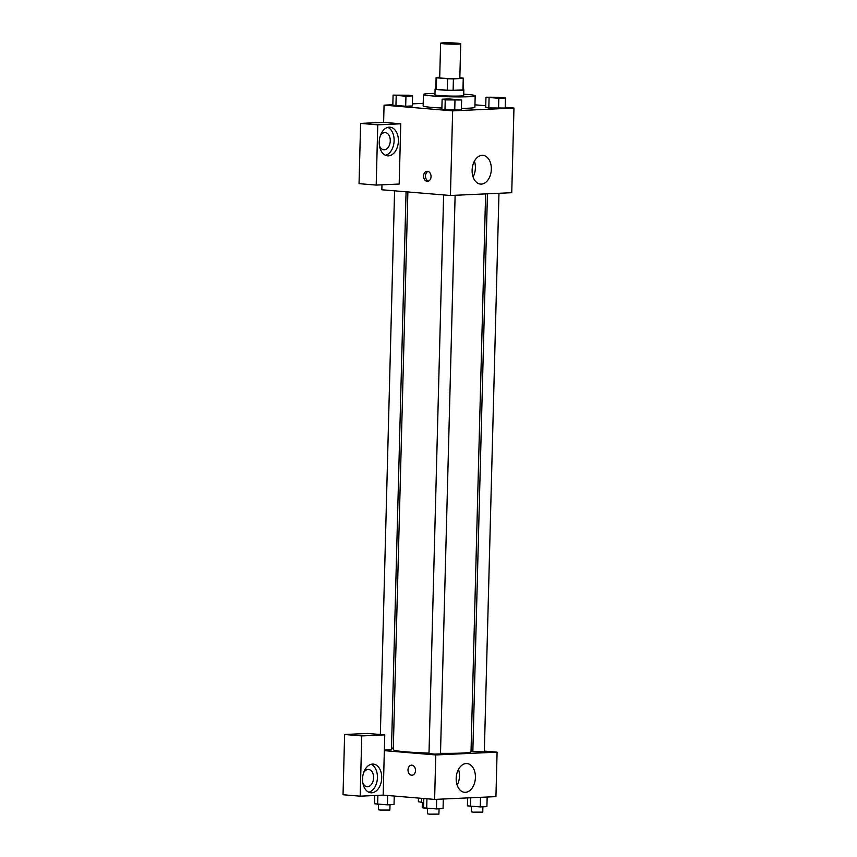 <?xml version="1.0" encoding="UTF-8"?>
<svg xmlns="http://www.w3.org/2000/svg" width="857" height="857" viewBox="0 0 857 857"><rect width="100%" height="100%" fill="white"/><g stroke="black" fill="none" stroke-linecap="round" stroke-linejoin="round"><path stroke-width="1.29" d="M443.958 43.793A10.07 0.643 -178.5 0 1 440.605 43.225A10.07 0.643 -178.5 0 1 450.686 42.85A10.07 0.643 -178.5 0 1 460.723 43.761A10.07 0.643 -178.5 0 1 454.767 44.189A10.07 0.643 -178.5 0 1 443.958 43.793M460.723 43.761L459.823 78.18A10.07 0.643 -178.5 0 1 453.867 78.619A10.07 0.643 -178.5 0 1 443.058 78.223A10.07 0.643 -178.5 0 1 439.705 77.655L440.605 43.225M463.423 78.276L463.123 89.749A13.669 0.868 -178.5 0 1 462.951 89.889L453.117 90.328L453.417 78.855L463.251 78.416A13.669 0.868 -178.5 0 0 463.423 78.276A13.669 0.868 -178.5 0 0 462.93 78.03L459.834 77.773M439.716 77.269L436.277 77.43A13.669 0.868 -178.5 0 0 436.106 77.559A13.669 0.868 -178.5 0 0 436.599 77.816L447.6 78.726A13.669 0.868 -178.5 0 0 453.417 78.855M436.599 77.816L436.299 89.289L447.3 90.199L447.6 78.726M436.299 89.289A13.669 0.868 -178.5 0 1 435.806 89.042L436.106 77.559M453.117 90.328A13.669 0.868 -178.5 0 1 447.3 90.199M435.806 88.753A14.376 0.921 1.5 0 0 435.088 89.021A14.376 0.921 1.5 0 0 449.443 90.317A14.376 0.921 1.5 0 0 463.841 89.771A14.376 0.921 1.5 0 0 463.134 89.471M463.841 89.771L463.691 95.513A14.376 0.921 -178.5 0 1 455.174 96.123A14.376 0.921 -178.5 0 1 439.727 95.566A14.376 0.921 -178.5 0 1 434.938 94.763L435.088 89.021M462.951 89.889L463.251 78.416M463.723 94.141A25.881 1.65 -178.5 0 1 475.185 95.813A25.881 1.65 -178.5 0 1 459.855 96.916A25.881 1.65 -178.5 0 1 432.067 95.92A25.881 1.65 -178.5 0 1 423.444 94.452A25.881 1.65 -178.5 0 1 434.97 93.381M441.891 108.014A25.881 1.65 -178.5 0 1 431.767 107.393A25.881 1.65 -178.5 0 1 423.144 105.936L423.444 94.452M475.185 95.813L474.885 107.286A25.881 1.65 -178.5 0 1 461.398 108.389M423.208 103.376L412.378 103.858M392.838 104.747L384.065 105.143L452.646 110.853L513.964 108.068L505.212 107.339M485.748 105.722L474.949 104.822M393.084 95.138L392.827 105.175L405.682 106.247L412.324 105.947L412.581 95.909L409.475 95.223L393.084 95.138L405.95 96.209L412.581 95.909M485.962 97.227L485.705 107.275L488.811 107.961L505.202 108.036L505.459 97.998L502.352 97.312L485.962 97.227L498.828 98.298L505.459 97.998M442.126 99.219L441.858 109.257L444.976 109.942L461.355 110.028L461.623 99.99L448.757 98.919L442.126 99.219L445.233 99.905L461.623 99.99M381.976 184.823L381.847 189.783L450.428 195.492L511.747 192.707L513.964 108.068M482.105 155.321A14.43 9.577 -85.2 0 1 482.92 155.331A14.43 9.577 -85.2 0 1 491.265 170.511A14.43 9.577 -85.2 0 1 480.531 184.084A14.43 9.577 -85.2 0 1 472.143 169.536A14.43 9.577 -85.2 0 1 482.105 155.321M450.428 195.492L452.646 110.853M473.096 176.949A14.43 9.577 94.8 0 0 474.414 161.148M423.551 176.006A5.035 3.749 87.4 0 1 427.075 171.282A5.035 3.749 87.4 0 1 431.05 176.146A5.035 3.749 87.4 0 1 427.536 181.341A5.035 3.749 87.4 0 1 423.551 176.006M400.755 123.794L377.766 124.833L376.191 185.08L399.18 184.041L400.755 123.794L383.615 122.358L384.065 105.143M428.05 171.411A5.035 3.749 -92.6 0 0 425.49 175.91A5.035 3.749 -92.6 0 0 428.489 181.127M389.185 127.179A14.376 9.545 -85.2 0 1 389.999 127.2A14.376 9.545 -85.2 0 1 398.323 142.316A14.376 9.545 -85.2 0 1 387.621 155.856A14.376 9.545 -85.2 0 1 379.255 141.351A14.376 9.545 -85.2 0 1 389.185 127.179M385.5 155.31A14.376 9.545 94.8 0 0 394.038 141.962A14.376 9.545 94.8 0 0 387.825 127.382M380.326 135.727A8.624 5.731 -85.2 0 1 385.243 132.567A8.624 5.731 -85.2 0 1 390.267 140.912A8.624 5.731 -85.2 0 1 383.807 149.761A8.624 5.731 -85.2 0 1 379.49 145.851M376.191 185.08L359.04 183.655L360.615 123.408L377.766 124.833M383.615 122.358L360.615 123.408M429.003 753.089A38.886 2.485 -178.5 0 1 406.239 751.868A38.886 2.485 -178.5 0 1 393.277 749.671L407.878 191.947M485.619 193.896L471.018 751.707A38.886 2.485 -178.5 0 1 440.509 753.335M443.626 194.925L428.993 753.582L434.735 754.096L440.487 753.881L455.121 195.278M406.068 191.797L391.456 749.8L384.365 749.971M498.967 193.286L484.334 751.889L472.839 751.589L487.44 193.811M391.499 748.129L393.32 748.043M384.343 750.657L384.761 734.878L361.761 735.917L360.186 796.174L383.175 795.125L384.343 750.657L435.774 754.942L497.092 752.157L484.355 751.096M472.871 750.143L471.061 749.982M361.761 735.917L344.621 734.492L343.036 794.739L360.186 796.174M344.621 734.492L367.61 733.453L384.761 734.878M363.657 772.628A8.624 5.731 -85.2 0 1 368.564 769.479A8.624 5.731 -85.2 0 1 373.556 778.552A8.624 5.731 -85.2 0 1 367.128 786.672A8.624 5.731 -85.2 0 1 362.811 782.752M368.831 792.222A14.376 9.545 94.8 0 0 377.359 778.874A14.376 9.545 94.8 0 0 371.156 764.294M372.506 764.09A14.376 9.545 -85.2 0 1 373.32 764.101A14.376 9.545 -85.2 0 1 381.644 779.227A14.376 9.545 -85.2 0 1 370.942 792.768A14.376 9.545 -85.2 0 1 362.575 778.252A14.376 9.545 -85.2 0 1 372.506 764.09M383.175 795.125L434.617 799.41L495.935 796.624L497.092 752.157M475.41 777.492A14.43 9.577 -85.2 0 1 464.601 792.307A14.43 9.577 -85.2 0 1 456.256 777.138A14.43 9.577 -85.2 0 1 466.99 763.555A14.43 9.577 -85.2 0 1 475.41 777.492M434.617 799.41L435.774 754.942M457.167 785.173A14.43 9.577 94.8 0 0 459.47 776.163A14.43 9.577 94.8 0 0 458.484 769.361M411.531 765.162A5.035 3.749 -92.6 0 0 408.007 769.875A5.035 3.749 87.4 0 1 411.521 765.162A5.035 3.749 87.4 0 1 415.495 770.014A5.035 3.749 87.4 0 1 411.981 775.221A5.035 3.749 87.4 0 1 408.007 769.875A5.035 3.749 -92.6 0 0 411.981 775.221M423.808 798.51L423.572 807.851L436.427 808.922L443.058 808.622L443.315 799.013M426.679 808.537L426.936 798.767M436.427 808.922L436.674 799.313M439.052 808.804L438.913 814.129L429.336 814.15L427.418 813.829L427.557 808.569M467.622 797.91L467.408 805.859L480.263 806.93L486.905 806.63L487.162 797.021M470.514 806.544L470.75 797.771M480.263 806.93L480.52 797.321M482.898 806.812L482.759 812.136L473.171 812.157L471.254 811.836L471.393 806.587M374.745 795.51L374.53 803.77L387.396 804.841L394.027 804.541L394.252 796.046M377.648 804.455L377.883 795.371M387.396 804.841L387.632 795.5M390.021 804.723L389.881 810.047L380.294 810.069L378.376 809.747L378.515 804.498M418.473 798.06L418.377 801.777L423.701 802.559M421.483 802.463L421.59 798.328M424.815 808.13L422.222 807.755L422.362 802.506M448.04 99.776L446.133 99.433L451.885 99.187L457.627 99.712L448.04 99.776M457.606 99.733L446.122 99.455M441.858 109.257L444.976 109.942L445.233 99.905M444.976 109.942L454.724 110.328L454.981 100.29M454.724 110.328L461.355 110.028M501.463 97.719L489.968 97.462M485.705 107.275L488.811 107.961L489.079 97.912M488.811 107.961L498.56 108.336L498.828 98.298M498.56 108.336L505.202 108.036M408.585 95.63L397.091 95.373M392.827 105.175L395.934 105.861L396.202 95.823M395.934 105.861L405.682 106.247L405.95 96.209M405.682 106.247L412.324 105.947M380.347 734.513L394.584 190.843"/></g></svg>
